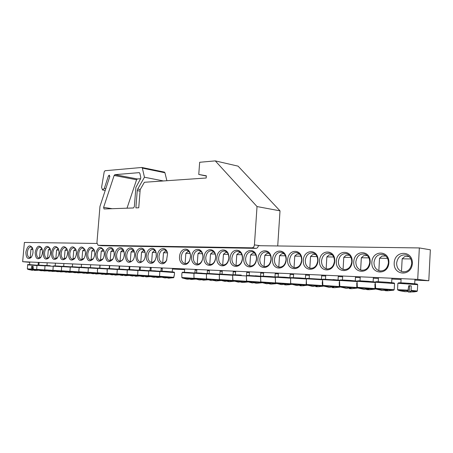 <?xml version="1.0" encoding="UTF-8"?>
<svg xmlns="http://www.w3.org/2000/svg" width="453" height="453" viewBox="0 0 453 453"><rect width="100%" height="100%" fill="white"/><g stroke="black" fill="none" stroke-linecap="round" stroke-linejoin="round"><path stroke-width="0.68" d="M388.419 262.853C387.445 268.629 384.467 271.302 379.489 270.877C375.854 269.665 374.019 266.851 373.991 262.429C374.971 256.602 377.995 253.94 383.057 254.45C386.596 255.69 388.38 258.487 388.419 262.853M388.884 262.768C389.58 250.05 372.383 249.818 371.851 262.27C370.984 274.728 388.204 275.509 388.884 262.768M96.919 243.454L24.394 242.446L22.65 261.687L417.723 279.388L419.336 247.938L258.352 245.696M370.152 262.219C370.86 249.745 354.308 249.524 353.753 261.738C352.887 273.969 369.461 274.716 370.152 262.219M334.744 261.183C335.469 249.161 320.09 248.957 319.512 260.735C318.64 272.525 334.037 273.221 334.744 261.183M301.823 260.215C302.564 248.623 288.238 248.431 287.638 259.801C286.772 271.183 301.109 271.828 301.823 260.215M271.143 259.314C271.896 248.119 258.521 247.938 257.899 258.929C257.032 269.926 270.418 270.532 271.143 259.314M242.485 258.476C243.238 247.649 230.719 247.48 230.084 258.114C229.224 268.754 241.749 269.32 242.485 258.476M215.645 257.689C216.409 247.208 204.665 247.049 204.02 257.349C203.165 267.655 214.909 268.187 215.645 257.689M190.464 256.953L190.464 255.294C189.943 246.766 180.815 247.253 179.643 255.713C178.193 264.116 186.613 268.153 189.677 260.35L190.464 256.953M43.177 252.632C43.426 258.669 45.266 260.452 48.698 257.984C50.691 255.062 51.127 251.862 50 248.386C47.038 244.728 44.762 246.143 43.177 252.632M59.756 253.119C60.085 259.427 62.072 261.211 65.713 258.465C67.644 255.577 68.075 252.417 67.016 248.991C63.901 244.954 61.483 246.33 59.756 253.119M77.214 253.629C77.633 260.249 79.785 262.015 83.658 258.94C85.498 256.109 85.928 253.017 84.954 249.665C81.682 245.192 79.099 246.511 77.214 253.629M95.617 254.167C96.155 261.132 98.488 262.87 102.616 259.399C104.332 256.653 104.756 253.663 103.89 250.435C100.458 245.435 97.701 246.681 95.617 254.167M115.051 254.739C115.736 262.089 118.278 263.788 122.678 259.824C124.224 257.208 124.632 254.371 123.901 251.324C122.304 244.886 115.396 247.649 115.051 254.739M135.6 255.339C136.478 263.148 139.258 264.762 143.941 260.181C145.266 257.763 145.651 255.158 145.096 252.372C143.686 245.203 135.945 247.734 135.6 255.339M157.361 255.979C156.54 263.323 163.544 266.823 166.545 260.413L167.565 253.657C166.5 245.6 157.718 247.729 157.361 255.979M25.872 252.123C26.059 257.984 27.786 259.796 31.053 257.553C33.131 254.558 33.567 251.279 32.378 247.717C29.524 244.36 27.356 245.826 25.872 252.123M394.201 262.927C393.317 275.888 411.652 276.721 412.338 263.459C413.023 250.215 394.716 249.977 394.201 262.927M146.325 255.656C145.526 262.712 152.032 266.29 155.068 260.322L156.24 256.772L156.166 252.978C154.898 245.39 146.67 247.746 146.325 255.656M125.181 255.033C125.957 262.61 128.612 264.269 133.148 260.016C134.598 257.485 134.994 254.756 134.348 251.823C132.825 245.039 125.526 247.7 125.181 255.033M105.204 254.45C105.809 261.602 108.239 263.323 112.503 259.614C114.139 256.93 114.558 254.008 113.754 250.86C112.101 244.745 105.549 247.581 105.204 254.45M86.291 253.895C86.766 260.679 89.009 262.44 93.007 259.173C94.785 256.375 95.215 253.335 94.292 250.039C90.94 245.311 88.273 246.596 86.291 253.895M68.369 253.369C68.743 259.829 70.81 261.608 74.564 258.703C76.455 255.837 76.885 252.712 75.866 249.32C72.673 245.073 70.175 246.421 68.369 253.369M51.359 252.87C51.648 259.042 53.562 260.826 57.095 258.227C59.06 255.316 59.49 252.134 58.397 248.68C55.362 244.841 53.012 246.239 51.359 252.87M35.192 252.395C35.413 258.306 37.186 260.09 40.515 257.746C42.531 254.812 42.967 251.602 41.818 248.108C38.93 244.62 36.721 246.047 35.192 252.395M202.853 257.315L202.887 256.489C202.972 247.247 192.984 246.987 191.698 256.024C190.141 265.005 199.575 268.725 202.327 260.028L202.853 257.315M228.844 258.074C229.609 247.423 217.485 247.259 216.845 257.723C215.985 268.199 228.114 268.748 228.844 258.074M256.574 258.889C257.332 247.876 244.394 247.706 243.765 258.516C242.899 269.331 255.843 269.914 256.574 258.889M286.222 259.756C286.964 248.363 273.125 248.182 272.513 259.354C271.647 270.543 285.498 271.171 286.222 259.756M317.989 260.69C318.725 248.89 303.884 248.686 303.295 260.26C302.423 271.84 317.276 272.513 317.989 260.69M352.117 261.692C352.836 249.45 336.885 249.235 336.319 261.228C335.452 273.233 351.42 273.952 352.117 261.692M419.336 247.938L430.35 249.813L428.798 280.741L414.908 280.107M401.069 279.473L391.856 279.054M378.419 278.442L373.317 278.21M360.197 277.61L355.463 277.395M342.632 276.806L338.249 276.607M325.701 276.036L321.653 275.849M309.365 275.288L305.628 275.118M293.589 274.569L290.158 274.41M278.352 273.872L275.209 273.731M263.623 273.199L260.752 273.068M249.376 272.553L246.766 272.434M235.594 271.919L233.233 271.811M222.247 271.313L220.124 271.217M209.314 270.724L207.417 270.634M196.789 270.152L195.107 270.073M184.637 269.597L172.451 269.042M162.282 268.578L161.177 268.527M151.149 268.068L150.226 268.023M140.339 267.576L139.586 267.542M129.835 267.094L129.241 267.066M119.62 266.63L119.184 266.607M109.688 266.177L109.405 266.16M39.094 262.955L38.29 262.916M369.744 262.304C368.804 267.944 365.945 270.571 361.177 270.192C357.644 269.025 355.871 266.256 355.854 261.891C356.8 256.211 359.699 253.595 364.546 254.042C367.983 255.237 369.716 257.989 369.744 262.304M351.76 261.772C350.849 267.281 348.102 269.869 343.527 269.535C340.101 268.408 338.385 265.69 338.38 261.381C339.297 255.832 342.077 253.255 346.726 253.657C350.067 254.807 351.743 257.514 351.76 261.772M334.433 261.262C333.55 266.647 330.911 269.195 326.511 268.895C323.193 267.808 321.528 265.135 321.528 260.883C322.423 255.458 325.095 252.927 329.552 253.284C332.796 254.393 334.427 257.055 334.433 261.262M317.729 260.769C316.862 266.041 314.32 268.544 310.101 268.278C306.874 267.23 305.265 264.603 305.277 260.407C306.143 255.101 308.714 252.61 313 252.927C316.149 254.003 317.729 256.613 317.729 260.769M301.607 260.294C300.764 265.452 298.317 267.916 294.252 267.683C291.12 266.67 289.569 264.088 289.586 259.943C290.424 254.756 292.904 252.304 297.021 252.587C300.084 253.623 301.613 256.194 301.607 260.294M286.041 259.841C285.22 264.892 282.859 267.315 278.946 267.111C275.905 266.126 274.399 263.589 274.427 259.495C275.248 254.416 277.638 252.004 281.602 252.253C284.575 253.255 286.053 255.786 286.041 259.841M271.002 259.393C270.203 264.348 267.921 266.732 264.15 266.551C261.2 265.6 259.745 263.102 259.779 259.065C260.577 254.093 262.882 251.715 266.698 251.936C269.592 252.904 271.024 255.396 271.002 259.393M256.466 258.969C255.69 263.822 253.482 266.171 249.846 266.013C246.981 265.09 245.571 262.632 245.611 258.652C246.387 253.776 248.618 251.432 252.298 251.63C255.107 252.57 256.494 255.016 256.466 258.969M242.406 258.555C241.647 263.318 239.512 265.628 236.002 265.492C233.221 264.592 231.857 262.179 231.902 258.244C232.661 253.465 234.818 251.16 238.369 251.33C241.098 252.242 242.446 254.654 242.406 258.555M228.799 258.153C228.057 262.825 225.99 265.101 222.604 264.988C219.903 264.116 218.578 261.738 218.629 257.853C219.371 253.165 221.46 250.894 224.886 251.047C227.542 251.93 228.844 254.303 228.799 258.153M215.628 257.768C214.903 262.355 212.899 264.597 209.626 264.495C206.998 263.646 205.713 261.307 205.775 257.48C206.5 252.876 208.522 250.639 211.828 250.769C214.411 251.63 215.679 253.963 215.628 257.768M202.548 259.246L202.417 259.688C201.223 262.819 199.433 264.263 197.049 264.025C194.496 263.199 193.25 260.894 193.318 257.111C194.026 252.593 195.985 250.39 199.184 250.498C201.392 251.166 202.627 253.114 202.887 256.341M189.943 259.626L189.835 259.903C188.618 262.581 186.953 263.805 184.852 263.561C182.372 262.757 181.166 260.486 181.24 256.755C181.936 252.315 183.833 250.147 186.925 250.237C188.839 250.775 190.017 252.417 190.453 255.164M40.929 257.196L38.907 258.04C37.22 257.463 36.438 255.617 36.568 252.497C37.106 248.98 38.375 247.196 40.379 247.145L41.919 248.357M49.111 257.429L46.976 258.346C45.243 257.757 44.445 255.888 44.57 252.734C45.113 249.167 46.416 247.361 48.471 247.321L50.096 248.623M57.508 257.661L55.243 258.657C53.471 258.063 52.65 256.166 52.775 252.978C53.324 249.354 54.66 247.531 56.772 247.491L58.488 248.901M66.121 257.893L63.731 258.98C61.914 258.369 61.064 256.449 61.189 253.221C61.75 249.552 63.114 247.7 65.289 247.672L67.095 249.201M74.972 258.119L72.435 259.309C70.577 258.686 69.705 256.743 69.819 253.476C70.391 249.75 71.795 247.882 74.026 247.853L75.94 249.512M84.06 258.346L81.376 259.648C79.468 259.014 78.567 257.044 78.686 253.737C79.264 249.96 80.702 248.063 82.995 248.046L85.017 249.841M93.403 258.572L90.555 259.994C88.595 259.348 87.672 257.349 87.786 254.008C88.375 250.169 89.847 248.25 92.208 248.238L94.343 250.192M103.007 258.788L99.983 260.35C97.973 259.688 97.021 257.666 97.129 254.28C97.729 250.384 99.247 248.437 101.67 248.437L103.93 250.571M112.882 258.997L109.671 260.718C107.61 260.039 106.631 257.989 106.732 254.563C107.344 250.605 108.901 248.635 111.398 248.64L113.788 250.973M123.052 259.19L121.438 260.758L119.632 261.098C117.514 260.401 116.506 258.318 116.608 254.852C117.231 250.837 118.828 248.833 121.398 248.856L123.929 251.404M133.148 260.016L133.51 259.376C132.457 260.973 131.245 261.675 129.869 261.483C127.701 260.769 126.664 258.663 126.761 255.152C127.389 251.07 129.031 249.042 131.681 249.071L134.36 251.879M144.292 259.524L144.275 259.558C143.176 261.313 141.891 262.089 140.407 261.885C138.182 261.154 137.112 259.014 137.202 255.458C137.848 251.307 139.535 249.252 142.27 249.292L143.952 250.299L145.102 252.395M155.402 259.648L155.362 259.722C154.224 261.653 152.854 262.508 151.257 262.293C148.963 261.545 147.865 259.371 147.95 255.775C148.607 251.557 150.345 249.473 153.165 249.524C154.733 249.931 155.775 251.256 156.291 253.51M181.41 269.127L174.201 268.674L181.41 269.127M166.857 259.728L166.795 259.852C165.622 261.987 164.162 262.938 162.423 262.717C160.068 261.947 158.935 259.745 159.014 256.104C159.683 251.811 161.472 249.699 164.382 249.762C165.94 250.158 166.998 251.438 167.559 253.606M396.63 263.102C397.655 257.1 400.837 254.388 406.177 254.965C409.835 256.268 411.692 259.127 411.737 263.55C410.724 269.495 407.592 272.23 402.349 271.738C398.578 270.469 396.669 267.593 396.63 263.102M31.506 256.959L29.643 257.695C28.001 257.134 27.248 255.311 27.378 252.236C27.905 248.771 29.139 247.015 31.087 246.959L32.508 248.029M428.798 280.741L417.723 279.388M22.65 261.687L29.773 262.349M399.988 290.752L398.368 290.26L407.904 290.679L408.821 285.696L411.216 285.871L411.177 290.922L416.466 291.517L414.789 291.783M410.661 292.1L408.351 292.026L407.185 291.29M408.351 292.026L408.351 288.833M411.177 290.922L409.761 292.009L414.438 291.868M404.954 291.675L399.982 290.792L406.324 291.755L407.904 290.679M401.494 271.466L402.162 258.805L410.82 258.946M409.048 256.562L404.755 256.568M408.799 285.905L409.325 285.956L409.761 292.009M409.325 285.956L411.216 285.871M28.986 269.648L27.707 269.229L31.223 269.416L31.659 266.29L33.131 266.398L33.239 269.569L37.463 269.92M28.816 269.597L31.897 270.186L31.223 269.416M31.897 270.186L32.684 266.455L33.131 266.483M31.659 266.29L32.684 266.455M33.454 269.852L32.673 270.294L31.404 270.158M33.239 269.569L34.02 270.345L37.927 270.305L34.785 270.413M32.542 248.108L30.946 249.427L32.905 249.467M33.126 267.168L32.673 270.294M174.518 274.008L174.399 272.57L159.841 271.472L159.535 276.268L159.886 276.681L173.454 277.689L173.861 277.338L174.513 274.003L173.624 277.723L168.057 278.08M167.746 277.746L164.541 277.876L160.022 276.732M159.886 276.681L164.365 277.819L165.26 277.87L165.181 277.361L167.695 277.553L167.848 278.063L168.839 278.153L173.454 277.689M162.729 262.757L163.493 252.768L167.333 252.831M166.376 251.047L165.47 251.075L163.516 252.746M165.26 277.87L165.345 277.383M165.577 277.412L165.487 277.961M159.796 271.619L148.743 270.917L148.425 275.651L148.771 276.053L160.419 276.868M156.466 277.106L153.357 277.23L149.694 276.358M161.568 277.219L156.863 277.434M148.771 276.053L153.182 277.174L154.054 277.225L153.929 276.721L156.41 276.908L156.596 277.412L157.587 277.502L161.41 277.174M151.596 262.338L152.367 252.485L156.036 252.548M155.107 250.792L154.309 250.82L152.384 252.468M154.054 277.225L154.133 276.749M154.416 276.777L154.331 277.315M148.697 271.064L137.961 270.379L137.638 275.045L137.972 275.441L149.303 276.234M145.515 276.477L143.794 276.324L143.499 276.692L139.807 276.007L135.424 276.205M150.538 276.607L145.991 276.811M137.972 275.441L142.316 276.551L143.165 276.596L143.006 276.098L145.447 276.285L145.673 276.783L146.659 276.874L150.362 276.557M144.167 250.549L143.471 250.577L141.574 252.196L145.062 252.276M143.165 276.596L143.25 276.132M143.578 276.166L143.499 276.692M127.486 269.863L127.157 271.205L127.157 274.461L127.486 274.852L138.482 275.617M134.881 275.871L133.295 275.724L132.967 276.081L129.96 275.583M127.486 274.852L131.761 275.939L132.587 275.99L132.395 275.498L134.796 275.673L135.056 276.171L136.042 276.262L139.626 275.962M129.869 261.483L130.277 261.528L131.047 251.953L134.394 252.01M133.539 250.311L132.939 250.333L131.064 251.936M132.587 275.99L132.667 275.526M133.046 275.566L132.967 276.081M127.44 269.999L117.299 269.354L116.965 273.889L117.287 274.275L127.973 275.016M124.541 275.277L123.091 275.141L122.735 275.492L120.238 275.113M129.388 275.435L125.153 275.611M117.287 274.275L121.506 275.35L122.304 275.396L122.078 274.909L124.45 275.084L124.739 275.577L125.719 275.662L129.184 275.379M120.068 261.138L120.832 251.692L124.014 251.749M123.21 250.079L122.689 250.113M122.304 275.396L122.389 274.943M122.808 274.988L122.735 275.492M107.27 270.22L107.055 273.335L107.378 273.714L117.757 274.433M114.484 274.699L110.679 274.62M119.247 274.875L115.164 275.039M107.378 273.714L111.529 274.773L112.304 274.818L112.05 274.337L114.388 274.512L114.705 274.999L115.685 275.084L119.031 274.818M113.165 249.852L110.911 251.432L113.924 251.494M112.304 274.818L112.389 274.376M112.854 274.422L112.78 274.92M97.655 269.722L97.333 270.594L97.735 273.17L107.825 273.867M104.705 274.139L101.302 274.127M109.388 274.325L105.447 274.478M97.735 273.17L101.823 274.218L102.582 274.258L102.299 273.782L104.603 273.952L104.949 274.439L105.923 274.524L109.156 274.269M103.397 249.631L101.251 251.189L104.111 251.251M102.582 274.258L102.667 273.827M103.171 273.872L103.097 274.359M97.718 268.51L88.38 267.916L88.041 272.27L88.346 272.638L98.165 273.318M95.192 273.589L92.123 273.629M99.79 273.793L95.991 273.935M88.346 272.638L92.384 273.674L93.12 273.714L92.808 273.244L95.079 273.414L95.453 273.889L96.421 273.974L99.547 273.731M91.064 260.028L91.829 250.968L94.564 251.007M93.12 273.714L93.199 273.289M93.743 273.34L93.669 273.816M78.811 270.707L79.213 272.123L88.76 272.785M85.928 273.057L83.148 273.136M90.447 273.272L86.783 273.402M79.213 272.123L83.188 273.142L83.907 273.182L83.573 272.717L87.174 273.442L90.198 273.21M84.643 249.212L82.684 250.724L85.272 250.775M83.907 273.182L83.992 272.763M84.564 272.819L84.496 273.284M79.213 267.587L70.357 267.015L69.949 270.713L70.317 271.624L79.609 272.264M76.908 272.542L74.258 272.627M81.353 272.768L77.82 272.887M70.317 271.624L74.241 272.627L74.938 272.666L74.575 272.202L78.171 272.921L81.093 272.7M75.64 249.014L73.765 250.498L76.223 250.549M74.938 272.666L75.017 272.253M75.628 272.31L75.56 272.768M70.317 267.14L61.693 266.585L61.342 270.718L61.648 271.132L70.702 271.755M68.126 272.038L65.555 272.128M72.497 272.276L69.083 272.389M61.648 271.132L65.521 272.123L66.2 272.162L65.815 271.704L69.394 272.417L72.225 272.208M66.868 248.822L65.073 250.283L67.412 250.328M66.2 272.162L66.28 271.76M66.919 271.811L66.851 272.27M59.564 271.54L57.078 271.636M63.867 271.794L60.572 271.896M61.376 270.871L52.91 270.305L53.205 270.656L62.021 271.262M53.205 270.656L57.021 271.636L57.684 271.675L57.276 271.217L60.849 271.919L63.584 271.721M58.307 248.646L56.602 250.073L58.828 250.113M57.684 271.675L57.763 271.273M58.437 271.33L58.369 271.777M51.217 271.064L48.811 271.16M55.453 271.324L52.271 271.421M52.933 270.396L44.683 269.846L44.972 270.192L53.562 270.781M44.972 270.192L48.737 271.16L49.383 271.194L48.958 270.747L52.514 271.438L55.164 271.251M47.582 258.346L48.329 249.875L50.459 249.903M49.383 271.194L49.462 270.803M50.164 270.86L50.096 271.302M43.075 270.594L40.753 270.696M47.254 270.866L44.179 270.951M44.705 269.931L36.653 269.393L36.942 269.739L45.317 270.311M36.942 269.739L40.657 270.69L41.291 270.73L40.844 270.282L44.388 270.973L46.953 270.792M39.536 258.034L40.277 249.677L42.305 249.699M41.291 270.73L41.37 270.339M42.095 270.401L42.033 270.837M181.817 274.042L181.857 277.519L182.214 277.938L194.852 278.827M190.402 279.042L186.902 279.161L182.14 277.904M195.764 279.11L190.543 279.376M182.214 277.938L186.834 279.11L187.785 279.167L187.785 278.652L190.379 278.844L190.453 279.365L191.443 279.456L195.651 279.076M185.084 263.601L185.849 253.329L190.039 253.403M189.014 251.562L187.859 251.596M187.785 279.167L187.87 278.663M187.989 278.674L187.893 279.252M193.935 274.677L193.986 278.199L194.354 278.623L207.361 279.541M202.718 279.744L199.077 279.863L194.133 278.482M208.176 279.795L202.763 280.079M194.354 278.623L199.048 279.818L200.028 279.875L200.079 279.348L202.712 279.546L202.74 280.073L203.731 280.164L208.08 279.767M197.236 264.054L198.001 253.635L202.389 253.708M201.325 251.84L200.039 251.874M200.028 279.875L200.113 279.354M200.169 279.359L200.073 279.954M206.438 275.322L206.5 278.895L206.874 279.331L220.271 280.277M211.636 280.588L206.845 279.365L206.364 277.87M220.979 280.503L216.381 280.939L212.723 280.271M206.874 279.331L211.647 280.543M212.661 280.6L212.757 280.073L215.435 280.271L215.413 280.803L216.409 280.9L220.905 280.481M209.762 264.524L210.526 253.952L215.124 254.025M214.026 252.128L212.599 252.162M215.401 280.271L215.413 280.803M215.368 280.883L215.362 280.271M225.605 281.347L219.705 280.084L219.377 279.665L219.348 275.945L219.416 279.62L219.796 280.062L233.601 281.041M234.195 281.228L229.416 281.692L225.792 281.024M219.796 280.062L224.654 281.29L225.696 281.353L225.843 280.82L228.567 281.019L228.493 281.562L229.49 281.653L234.144 281.211M222.695 265.005L223.454 254.275L228.272 254.359M227.134 252.423L225.554 252.457M228.482 281.019L228.493 281.562M228.374 281.636L228.363 281.013M238.986 282.117L232.984 280.826L232.672 276.63L232.746 280.367L233.136 280.815L247.378 281.834M247.848 281.981L242.876 282.474L239.286 281.806M233.136 280.815L238.08 282.066L239.156 282.128L239.36 281.585L242.129 281.794L241.998 282.338L242.995 282.429L247.814 281.97M236.036 265.498L236.794 254.614L241.857 254.699M240.668 252.729L238.929 252.763M241.987 281.789L241.998 282.338M241.8 282.412L241.794 281.783M252.808 282.91L246.692 281.585L246.432 277.338L246.523 281.137L246.919 281.59L261.63 282.649M261.919 282.757L256.783 283.272L253.227 282.615M246.919 281.59L251.947 282.865L253.063 282.927L253.323 282.383L256.143 282.593L255.956 283.142L256.953 283.238L261.942 282.751M249.824 266.007L250.577 254.96L255.888 255.05M254.654 253.046L252.746 253.08M255.939 282.587L255.956 283.142M255.668 283.21L255.662 282.576M267.089 283.731L260.849 282.366L260.656 278.074L260.758 281.93L261.166 282.395L276.381 283.504M275.6 283.72L271.154 284.105L267.638 283.448M261.166 282.395L266.285 283.691L267.434 283.754L267.763 283.204L270.628 283.419L270.379 283.974L271.375 284.071L276.545 283.555M264.065 266.534L264.812 255.322L270.396 255.413M269.116 253.374L267.021 253.408M270.362 283.408L270.379 283.974M269.999 284.037L269.994 283.397M281.857 284.586L275.486 283.165L275.367 278.827L275.481 282.757L275.894 283.227L291.613 284.399L286.29 284.931L285.299 284.835L285.611 284.274L282.695 284.054L282.298 284.614L281.109 284.541L275.894 283.227M289.41 284.733L284.818 284.892L284.49 284.422L282.542 284.308M278.793 267.077L279.541 255.696L285.401 255.792M284.076 253.714L281.806 253.725L279.569 255.668M285.277 284.263L285.299 284.835M284.818 284.892L284.812 284.241M297.14 285.464L290.616 283.969L290.588 279.614L290.718 283.606L291.143 284.088L307.264 285.243M306.421 278.986L290.758 277.995L290.583 279.665M304.02 285.707L300.152 285.781L299.75 285.294L297.972 285.197M291.143 284.088L296.449 285.424L297.683 285.498L298.153 284.937L301.12 285.158L300.735 285.724L301.726 285.82L307.14 285.277M294.031 267.632L294.767 256.081L300.934 256.177M299.558 254.065L297.055 254.093M300.713 285.141L300.735 285.724M300.152 285.781L300.146 285.118M306.59 285.016L306.16 284.524L306.347 280.424L306.494 284.49L306.924 284.977L323.419 286.115M312.955 286.375L306.579 285.011M322.7 279.807L306.477 278.782L306.341 280.475M319.359 286.681L316.03 286.698L315.548 286.2L313.94 286.115M306.924 284.977L312.338 286.341L313.612 286.415L314.156 285.849L317.185 286.07L316.721 286.647L317.712 286.743L323.221 286.188M309.807 268.204L310.531 256.477L317.021 256.585M315.588 254.433L312.859 254.456M316.692 286.053L316.721 286.647M316.03 286.698L316.024 286.019M322.904 285.945L322.44 285.435L322.247 282.887L322.678 281.262L322.836 285.401L323.278 285.9L340.146 287.021M329.342 287.321L322.87 285.934M322.377 281.296L322.666 281.319M335.396 287.666L332.474 287.644L331.907 287.134L330.497 287.066M323.278 285.9L328.793 287.287L330.118 287.366L330.747 286.789L333.827 287.021L333.283 287.604L334.269 287.695L339.88 287.134M326.137 268.799L326.862 256.891L333.697 257.004M332.208 254.807L329.235 254.835M333.255 286.998L333.283 287.604M332.474 287.644L332.468 286.959M339.818 286.908L339.32 286.381L339.252 282.168L339.603 282.134L339.778 286.353L340.231 286.857L357.479 287.949M346.33 288.295L339.756 286.885M339.252 282.168L339.591 282.191M352.123 288.674L349.518 288.629L348.867 288.108L347.661 288.051M340.231 286.857L345.854 288.272L347.23 288.351L347.944 287.768L351.086 288.006L350.452 288.589L351.432 288.686L357.151 288.114M343.068 269.41L343.782 257.321L350.984 257.434M349.433 255.203L346.2 255.22M350.418 287.978L350.452 288.589M349.518 288.629L349.512 287.927M357.36 287.904L356.822 287.361L356.76 283.068L357.157 283.04L357.355 287.332L357.819 287.848L375.067 289.133L375.446 288.912L374.993 288.374L374.925 284.003L375.384 283.974L375.599 288.357L376.075 288.878L393.668 290.186L394.189 289.727L375.599 288.357M363.946 289.314L357.27 287.876M356.76 283.068L357.151 283.097M369.552 289.71L367.196 289.654L365.469 289.071M357.819 287.848L363.555 289.291L364.982 289.376L365.792 288.788L368.997 289.025L368.272 289.62L369.24 289.716L375.067 289.133M360.628 270.039L361.33 257.763L368.923 257.887M367.315 255.611L363.799 255.628M368.232 288.997L368.272 289.62M367.196 289.654L367.19 288.929M375.571 288.946L381.273 290.237M374.925 284.003L375.378 284.037M387.711 290.781L385.543 290.713L383.957 290.13M382.23 290.367L381.245 290.367M376.075 288.878L381.93 290.35L383.414 290.435L384.32 289.841L387.592 290.084L386.766 290.684L387.728 290.781L393.668 290.186M378.85 270.684L379.535 258.227L387.558 258.357M385.877 256.03L382.06 256.047M386.72 290.05L386.766 290.684M385.543 290.713L385.543 289.971M166.88 180.719L164.937 172.746L164.241 172.1M277.717 245.968L280.016 210.849L238.085 166.149L215.271 160.883L199.665 162.276L198.765 174.45L206.353 175.809L206.194 178.001L144.377 182.27L140.192 189.581L138.743 207.78L135.872 207.882L137.253 190.617L137.723 189.048L144.467 177.236L142.344 168.114L141.846 167.474L105.028 170.724L104.207 171.817L101.574 187.361L102.537 189.966L104.32 188.403L108.42 175.94L109.337 175.141L109.739 176.727L99.971 206.392L96.925 242.848L98.041 245.271L252.015 247.825L255.968 248.363C257.321 248.21 258.125 247.236 258.38 245.452L260.339 245.724M140.6 178.731L137.35 178.969L114.915 174.654L139.162 172.65L139.847 173.318L140.798 177.429L140.594 178.737L135.889 187.383L134.343 206.681L133.431 207.967L104.043 208.98L103.607 207.361L114.139 175.47L114.915 174.654M114.139 175.47L136.574 179.762L137.35 178.969M136.574 179.762L127.01 208.193M215.271 160.883L257.027 206.557L254.427 244.897C254.173 246.692 253.363 247.666 252.015 247.825M101.868 245.719L255.968 248.363M144.467 177.236L163.465 180.951M198.765 174.45L206.336 176.047M257.027 206.557L280.016 210.849M398.102 283.306L417.7 284.682L417.026 284.088L406.324 283.125L398.561 282.848L398.102 283.306M414.348 284.116C425.237 284.529 402.298 282.621 398.804 282.825L401.211 283.233M408.096 290.169L397.564 289.654L397.864 283.346M417.7 284.682L417.338 291.024L411.284 290.407M31.212 269.093L27.339 268.872L27.678 264.897L36.942 265.526M27.678 264.897C26.835 264.297 29.122 264.614 37.078 265.209L28.165 264.592M36.699 269.524L33.177 269.241M174.399 272.57C174.445 271.953 174.36 272.117 166.823 271.432L160.424 271.092M173.861 277.338L159.535 276.268M159.983 271.251L149.314 270.549M159.581 276.404L148.425 275.651M148.884 270.696L138.527 270.016M148.465 275.775L137.638 275.045M138.103 270.164L127.865 269.524L127.486 269.858L137.916 270.526M133.924 269.818L128.04 269.501M137.678 275.169L127.157 274.461M127.627 269.643L117.848 268.997M127.191 274.575L116.965 273.889M107.016 270.549L107.395 268.861L117.259 269.49M117.44 269.139L107.939 268.51M116.999 274.003L107.055 273.335M97.327 270.605L97.757 268.38L107.355 268.991M97.757 268.38L98.131 268.057L107.537 268.646L98.295 268.034M107.089 273.442L97.418 272.797M94.213 267.87L88.907 267.576M97.446 272.904L88.041 272.27M78.805 270.69L79.252 267.463L88.341 268.04M88.522 267.7L79.773 267.123M88.069 272.372L78.907 271.76M75.923 266.97L70.872 266.687M78.935 271.862L70.017 271.262M74.037 267.185L62.203 266.262M70.039 271.358L61.353 270.781M52.922 270.362L53.25 266.166L61.659 266.709M65.453 266.76L53.754 265.849M44.717 269.96L45.023 265.758L53.216 266.285M45.023 265.758C46.891 265.407 41.563 265.226 50.221 265.707L45.521 265.441M36.653 269.393L36.993 265.362L44.983 265.871M42.089 265.311L37.486 265.045M181.789 274.025L182.134 272.581L194.201 273.346M194.388 272.961L182.729 272.191M194.037 278.346L181.857 277.519M193.901 274.654L194.246 273.182L206.693 273.969M206.885 273.578L194.852 272.785M206.534 279.048L193.986 278.199M206.392 275.299L206.744 273.805L219.58 274.62M219.773 274.218L207.355 273.402M219.411 279.778L206.5 278.895M219.28 275.962L219.631 274.45L232.887 275.288M219.631 274.45L220.033 274.076L233.08 274.886L220.26 274.037M232.706 280.526L219.416 279.62M232.582 276.653L232.938 275.113L246.63 275.973M248.369 275.781L246.817 275.571M246.438 281.302L232.746 280.367M246.319 277.361L246.681 275.798L260.826 276.687M246.681 275.798L247.095 275.413L261.019 276.279L255.277 275.775M260.628 282.1L246.523 281.137M260.515 278.097L260.883 276.506L275.509 277.429M275.701 277.01L269.767 276.489L275.701 277.01M275.305 282.932L260.758 281.93M275.197 278.855L275.566 277.236L290.696 278.193M290.888 277.768L284.761 277.225L290.888 277.768M290.486 283.788L275.481 282.757M306.607 278.555L300.271 277.983L306.602 278.561M306.211 284.677L290.718 283.606M322.496 285.6L306.494 284.49M322.236 282.899L322.763 279.592L339.574 280.656M322.763 279.592L323.204 279.178L339.75 280.226L332.995 279.592M339.376 286.556L322.836 285.401M339.257 286.036L339.637 280.435L357.072 281.54M356.89 287.547L339.778 286.353M356.834 287.406L357.14 281.307L375.226 282.462M375.248 282.021L357.881 280.826M375.061 288.584L357.355 287.332M374.993 288.374L375.299 282.219L394.552 283.538M393.844 282.932L386.788 282.23M394.178 289.733L394.552 283.533L394.138 283.029L386.8 282.236C373.023 281.347 376.703 281.823 375.758 281.777L375.299 282.219M374.988 288.385L375.141 288.691M139.162 172.65L139.445 172.706M112.225 208.708L103.607 207.361M98.205 245.288L102.05 245.736M109.836 176.206L108.42 175.94M104.32 188.403L105.809 188.663M164.937 172.746L142.344 168.114M137.723 189.048L140.237 189.507M140.073 191.126L137.253 190.617M254.427 244.897L258.38 245.452M380.797 271.047L379.489 270.877M362.383 270.345L361.177 270.192M344.642 269.671L343.527 269.535M327.547 269.02L326.511 268.895M311.058 268.397L310.101 268.278M295.141 267.791L294.252 267.683M279.778 267.208L278.946 267.111M264.926 266.641L264.15 266.551M250.571 266.098L249.846 266.013M236.681 265.571L236.002 265.492M223.244 265.056L222.604 264.988M210.226 264.563L209.626 264.495M202.417 259.688L202.327 260.028M197.61 264.082L197.049 264.025M189.835 259.903L189.677 260.35M185.385 263.618L184.852 263.561M40.781 257.406L40.515 257.746M48.975 257.627L48.698 257.984M57.378 257.848L57.095 258.227M66.008 258.063L65.713 258.465M63.731 258.98L64.015 259.008M74.87 258.278L74.564 258.703M72.435 259.309L72.735 259.337M83.975 258.487L83.658 258.94M81.376 259.648L81.687 259.682M93.335 258.686L93.007 259.173M90.555 259.994L90.883 260.028M102.95 258.884L102.616 259.399M99.983 260.35L100.328 260.39M112.848 259.065L112.503 259.614M109.671 260.718L110.034 260.758M123.029 259.229L122.678 259.824M119.632 261.098L120.011 261.138M144.275 259.558L143.941 260.181M140.407 261.885L140.838 261.925M155.362 259.722L155.068 260.322M151.257 262.293L151.704 262.338M166.795 259.852L166.545 260.413M162.423 262.717L162.899 262.763M402.349 271.738L403.793 271.925M31.314 257.23L31.053 257.553M417.338 291.024L416.805 291.483M397.564 289.654L398.045 290.18M404.789 256.54L402.207 258.765M414.716 283.776L414.948 279.263M400.888 282.848L401.115 278.646M27.339 268.872L27.627 269.207M37.927 270.294L38.471 270.22M38.097 265.056L38.335 262.389M29.564 264.637L29.802 262.004M30.192 257.695L30.934 249.439M159.841 271.472L160.237 271.121L166.823 271.432M172.236 271.896L172.502 268.397M162.083 271.132L162.333 267.944M148.743 270.917L149.128 270.571L155.532 270.877M160.979 271.087L161.223 267.893M150.957 270.583L151.2 267.446M137.961 270.379L138.346 270.039L144.569 270.339M150.028 270.549L150.271 267.406M140.141 270.056L140.39 266.959M140.787 261.925L141.551 252.213M139.388 270.022L139.632 266.925M129.637 269.541L129.881 266.489M117.299 269.354L117.678 269.02L123.573 269.309M122.701 250.101L120.849 251.675M129.048 269.512L129.292 266.46M119.428 269.042L119.671 266.03M107.395 268.861L107.769 268.533L113.516 268.816M118.992 269.02L119.235 266.013M109.496 268.555L109.739 265.588M110.136 260.758L110.9 251.443M109.207 268.538L109.45 265.571M99.83 268.08L100.073 265.152M100.47 260.384L101.234 251.2M97.905 268.17L94.207 267.87C84.564 267.332 90.39 267.553 88.38 267.916M93.629 249.439L91.84 250.951M99.688 268.074L99.932 265.147M90.43 267.621L90.668 264.733L90.424 267.621M79.252 267.463C81.234 267.1 75.504 266.891 84.943 267.412M81.274 267.174L81.517 264.32M81.908 259.671L82.667 250.736M79.394 267.253L75.917 266.97C66.687 266.46 72.316 266.658 70.357 267.015M72.355 266.732L72.599 263.923M72.995 259.331L73.748 250.515M70.498 266.811L67.129 266.54C58.109 266.036 63.618 266.234 61.693 266.585M63.669 266.307L63.913 263.533M64.303 258.991L65.056 250.294M61.835 266.381L58.567 266.121C49.728 265.628 55.153 265.815 53.25 266.166M55.204 265.894L55.447 263.153M55.838 258.663L56.591 250.084M50.011 248.476L48.346 249.863M46.953 265.492L47.191 262.785M45.164 265.554L42.084 265.311C33.72 264.841 38.76 265.011 36.993 265.362M41.903 248.323L40.294 249.665M38.907 265.096L39.145 262.423M182.134 272.581L182.536 272.219L189.507 272.547M187.876 251.585L185.872 253.306M194.903 272.785L195.152 269.416M184.439 272.225L184.688 268.946M194.246 273.182L194.637 272.819L201.84 273.153M200.056 251.862L198.023 253.612M207.219 273.419L207.468 269.965M196.591 272.819L196.834 269.49M219.773 274.224L207.157 273.436L206.744 273.805M212.616 252.151L210.549 253.929M219.915 274.122L220.169 270.537M209.122 273.436L209.365 270.05M225.571 252.446L223.476 254.252M233.018 274.88L233.278 271.121M222.049 274.071L222.293 270.628M232.938 275.113L233.363 274.728L241.262 275.09M238.946 252.751L236.823 254.592M246.557 275.543L246.817 271.732M235.396 274.722L235.639 271.228M252.763 253.063L250.605 254.937M260.543 276.228L260.798 272.355M249.184 275.401L249.427 271.845M260.883 276.506L261.296 276.115L269.773 276.489M267.044 253.391L264.846 255.294M274.999 276.936L275.254 273.006M263.431 276.098L263.669 272.485M275.566 277.236L275.985 276.84L284.761 277.225M289.948 277.666L290.203 273.674M278.159 276.823L278.402 273.148M290.758 277.995L291.183 277.593L300.277 277.983M297.077 254.076L294.801 256.047M305.424 278.425L305.679 274.365M293.397 277.57L293.64 273.827M322.881 279.376L306.913 278.369L306.477 278.782M312.881 254.439L310.565 256.449M321.449 279.212L321.698 275.084M309.173 278.346L309.41 274.535M329.257 254.812L326.896 256.857M338.046 280.022L338.295 275.832M325.514 279.144L325.747 275.265M357.236 281.115L350.271 280.441C337.932 279.631 340.832 280.039 340.084 280.011L339.637 280.435M346.228 255.198L343.816 257.287M355.26 280.866L355.509 276.602M342.451 279.977L342.683 276.024M375.378 282.055L368.193 281.319C355.027 280.469 358.516 280.917 357.598 280.877L357.14 281.307M363.827 255.605L361.369 257.729M373.119 281.738L373.363 277.4M360.01 280.837L360.243 276.811M382.089 256.019L379.574 258.187M391.664 282.649L391.902 278.233M378.238 281.732L378.465 277.627M105.226 190.43L102.672 189.988M98.182 245.288L101.891 245.719M164.433 172.117L141.846 167.474"/></g></svg>
